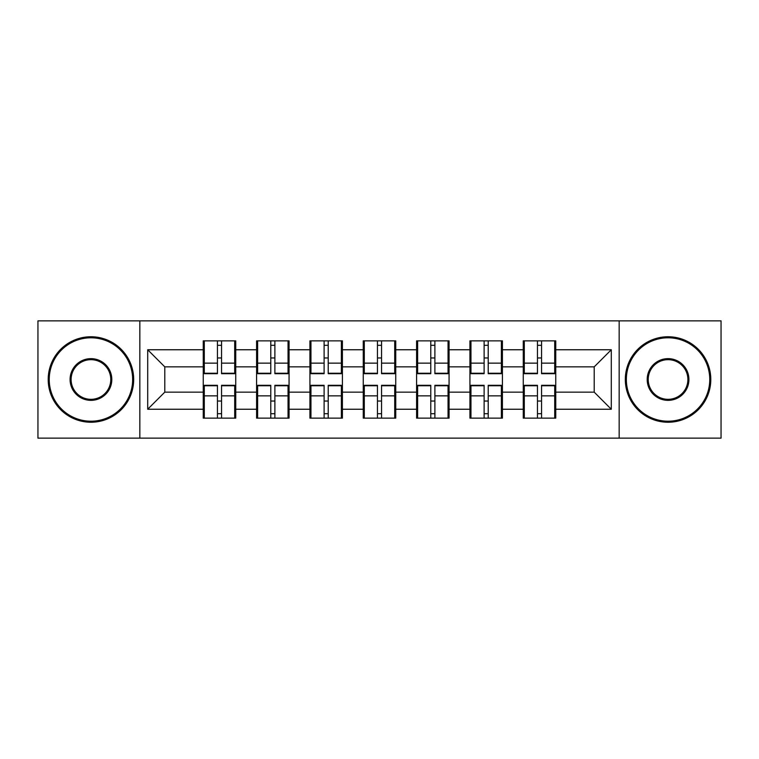 <?xml version="1.0" encoding="UTF-8"?>
<svg xmlns="http://www.w3.org/2000/svg" width="759" height="759" viewBox="0 0 759 759"><rect width="100%" height="100%" fill="white"/><g stroke="black" fill="none" stroke-linecap="round" stroke-linejoin="round"><path stroke-width="1.14" d="M619.164 438.133L721.05 438.133L721.05 320.867L619.164 320.867L619.164 438.133L139.836 438.133L139.836 320.867L37.95 320.867L37.95 438.133L139.836 438.133M555.749 401.207L554.715 401.207M524.289 401.207L523.264 401.207M523.264 357.793L524.289 357.793M554.715 357.793L555.749 357.793M555.749 353.343L554.715 353.343M524.289 353.343L523.264 353.343M523.264 405.657L524.289 405.657M554.715 405.657L555.749 405.657M502.411 401.207L501.386 401.207M470.959 401.207L469.935 401.207M469.935 357.793L470.959 357.793M501.386 357.793L502.411 357.793M502.411 353.343L501.386 353.343M470.959 353.343L469.935 353.343M469.935 405.657L470.959 405.657M501.386 405.657L502.411 405.657M449.072 401.207L448.047 401.207M417.621 401.207L416.596 401.207M416.596 357.793L417.621 357.793M448.047 357.793L449.072 357.793M449.072 353.343L448.047 353.343M417.621 353.343L416.596 353.343M416.596 405.657L417.621 405.657M448.047 405.657L449.072 405.657M395.743 401.207L394.718 401.207M364.282 401.207L363.257 401.207M363.257 357.793L364.282 357.793M394.718 357.793L395.743 357.793M395.743 353.343L394.718 353.343M364.282 353.343L363.257 353.343M363.257 405.657L364.282 405.657M394.718 405.657L395.743 405.657M342.404 401.207L341.379 401.207M310.953 401.207L309.928 401.207M309.928 357.793L310.953 357.793M341.379 357.793L342.404 357.793M342.404 353.343L341.379 353.343M310.953 353.343L309.928 353.343M309.928 405.657L310.953 405.657M341.379 405.657L342.404 405.657M289.065 401.207L288.041 401.207M257.614 401.207L256.589 401.207M256.589 357.793L257.614 357.793M288.041 357.793L289.065 357.793M289.065 353.343L288.041 353.343M257.614 353.343L256.589 353.343M256.589 405.657L257.614 405.657M288.041 405.657L289.065 405.657M619.164 320.867L139.836 320.867M594.212 392.147L594.212 366.853L555.749 366.853L555.749 392.147L594.212 392.147L611.299 409.243L611.299 349.757L555.749 349.757L555.749 340.867L523.264 340.867L523.264 366.853L502.411 366.853L502.411 392.147L523.264 392.147L523.264 366.853M611.299 409.243L555.749 409.243L555.749 418.133L523.264 418.133L523.264 409.243L502.411 409.243L502.411 418.133L469.935 418.133L469.935 409.243L449.072 409.243L449.072 418.133L416.596 418.133L416.596 409.243L395.743 409.243L395.743 418.133L363.257 418.133L363.257 409.243L342.404 409.243L342.404 418.133L309.928 418.133L309.928 409.243L289.065 409.243L289.065 418.133L256.589 418.133L256.589 409.243L235.736 409.243L235.736 418.133L203.251 418.133L203.251 409.243L147.701 409.243L147.701 349.757L203.251 349.757L203.251 366.853L164.788 366.853L164.788 392.147L203.251 392.147L203.251 366.853M523.264 349.757L502.411 349.757L502.411 340.867L469.935 340.867L469.935 349.757L449.072 349.757L449.072 340.867L416.596 340.867L416.596 349.757L395.743 349.757L395.743 340.867L363.257 340.867L363.257 349.757L342.404 349.757L342.404 340.867L309.928 340.867L309.928 349.757L289.065 349.757L289.065 340.867L256.589 340.867L256.589 349.757L235.736 349.757L235.736 340.867L203.251 340.867L203.251 349.757M523.264 392.147L523.264 409.243M502.411 392.147L502.411 409.243M502.411 349.757L502.411 366.853M449.072 392.147L469.935 392.147L469.935 366.853L449.072 366.853L449.072 409.243M469.935 392.147L469.935 409.243M469.935 349.757L469.935 366.853M449.072 349.757L449.072 366.853M395.743 392.147L416.596 392.147L416.596 366.853L395.743 366.853L395.743 409.243M416.596 392.147L416.596 409.243M416.596 349.757L416.596 366.853M395.743 349.757L395.743 366.853M342.404 392.147L363.257 392.147L363.257 366.853L342.404 366.853L342.404 409.243M363.257 392.147L363.257 409.243M363.257 349.757L363.257 366.853M342.404 349.757L342.404 366.853M289.065 392.147L309.928 392.147L309.928 366.853L289.065 366.853L289.065 409.243M309.928 392.147L309.928 409.243M309.928 349.757L309.928 366.853M289.065 349.757L289.065 366.853M235.736 392.147L256.589 392.147L256.589 366.853L235.736 366.853L235.736 409.243M256.589 392.147L256.589 409.243M256.589 349.757L256.589 366.853M235.736 349.757L235.736 366.853M235.736 401.207L234.711 401.207M204.285 401.207L203.251 401.207M203.251 357.793L204.285 357.793M234.711 357.793L235.736 357.793M235.736 353.343L234.711 353.343M204.285 353.343L203.251 353.343M203.251 405.657L204.285 405.657M234.711 405.657L235.736 405.657M203.251 392.147L203.251 409.243M164.788 392.147L147.701 409.243M147.701 349.757L164.788 366.853M555.749 392.147L555.749 409.243M555.749 349.757L555.749 366.853M611.299 349.757L594.212 366.853M234.711 340.867L234.711 373.684L221.543 373.684L221.543 340.867M217.444 340.867L217.444 373.684L204.285 373.684L204.285 340.867M217.444 345.307L221.543 345.307M221.543 357.963L217.444 357.963M204.285 418.133L204.285 385.316L217.444 385.316L217.444 418.133M221.543 418.133L221.543 385.316L234.711 385.316L234.711 418.133M221.543 413.693L217.444 413.693M217.444 401.037L221.543 401.037M90.947 421.207A41.707 41.707 0 0 0 132.654 379.5A41.707 41.707 0 0 0 90.947 337.793A41.707 41.707 0 0 0 49.231 379.5A41.707 41.707 0 0 0 90.947 421.207M90.947 336.759A42.741 42.741 0 0 1 133.679 379.5A42.741 42.741 0 0 1 90.947 422.241A42.741 42.741 0 0 1 48.206 379.5A42.741 42.741 0 0 1 90.947 336.759M90.947 400.354A20.854 20.854 0 0 1 70.084 379.5A20.854 20.854 0 0 1 90.947 358.646A20.854 20.854 0 0 1 111.801 379.5A20.854 20.854 0 0 1 90.947 400.354M90.947 359.671A19.829 19.829 0 0 0 71.109 379.5A19.829 19.829 0 0 0 90.947 399.329A19.829 19.829 0 0 0 110.776 379.5A19.829 19.829 0 0 0 90.947 359.671M668.053 421.207A41.707 41.707 0 0 0 709.769 379.5A41.707 41.707 0 0 0 668.053 337.793A41.707 41.707 0 0 0 626.346 379.5A41.707 41.707 0 0 0 668.053 421.207M668.053 336.759A42.741 42.741 0 0 1 710.794 379.5A42.741 42.741 0 0 1 668.053 422.241A42.741 42.741 0 0 1 625.321 379.5A42.741 42.741 0 0 1 668.053 336.759M668.053 400.354A20.854 20.854 0 0 1 647.199 379.5A20.854 20.854 0 0 1 668.053 358.646A20.854 20.854 0 0 1 688.916 379.5A20.854 20.854 0 0 1 668.053 400.354M668.053 359.671A19.829 19.829 0 0 0 648.224 379.5A19.829 19.829 0 0 0 668.053 399.329A19.829 19.829 0 0 0 687.891 379.5A19.829 19.829 0 0 0 668.053 359.671M288.041 340.867L288.041 373.684L274.881 373.684L274.881 340.867M270.783 340.867L270.783 373.684L257.614 373.684L257.614 340.867M270.783 345.307L274.881 345.307M274.881 357.963L270.783 357.963M341.379 340.867L341.379 373.684L328.22 373.684L328.22 340.867M324.112 340.867L324.112 373.684L310.953 373.684L310.953 340.867M324.112 345.307L328.22 345.307M328.22 357.963L324.112 357.963M394.718 340.867L394.718 373.684L381.549 373.684L381.549 340.867M377.451 340.867L377.451 373.684L364.282 373.684L364.282 340.867M377.451 345.307L381.549 345.307M381.549 357.963L377.451 357.963M448.047 340.867L448.047 373.684L434.888 373.684L434.888 340.867M430.78 340.867L430.78 373.684L417.621 373.684L417.621 340.867M430.78 345.307L434.888 345.307M434.888 357.963L430.78 357.963M501.386 340.867L501.386 373.684L488.217 373.684L488.217 340.867M484.119 340.867L484.119 373.684L470.959 373.684L470.959 340.867M484.119 345.307L488.217 345.307M488.217 357.963L484.119 357.963M257.614 418.133L257.614 385.316L270.783 385.316L270.783 418.133M274.881 418.133L274.881 385.316L288.041 385.316L288.041 418.133M274.881 413.693L270.783 413.693M270.783 401.037L274.881 401.037M310.953 418.133L310.953 385.316L324.112 385.316L324.112 418.133M328.22 418.133L328.22 385.316L341.379 385.316L341.379 418.133M328.22 413.693L324.112 413.693M324.112 401.037L328.22 401.037M364.282 418.133L364.282 385.316L377.451 385.316L377.451 418.133M381.549 418.133L381.549 385.316L394.718 385.316L394.718 418.133M381.549 413.693L377.451 413.693M377.451 401.037L381.549 401.037M417.621 418.133L417.621 385.316L430.78 385.316L430.78 418.133M434.888 418.133L434.888 385.316L448.047 385.316L448.047 418.133M434.888 413.693L430.78 413.693M430.78 401.037L434.888 401.037M470.959 418.133L470.959 385.316L484.119 385.316L484.119 418.133M488.217 418.133L488.217 385.316L501.386 385.316L501.386 418.133M488.217 413.693L484.119 413.693M484.119 401.037L488.217 401.037M554.715 340.867L554.715 373.684L541.556 373.684L541.556 340.867M537.457 340.867L537.457 373.684L524.289 373.684L524.289 340.867M537.457 345.307L541.556 345.307M541.556 357.963L537.457 357.963M524.289 418.133L524.289 385.316L537.457 385.316L537.457 418.133M541.556 418.133L541.556 385.316L554.715 385.316L554.715 418.133M541.556 413.693L537.457 413.693M537.457 401.037L541.556 401.037M217.444 363.144L204.285 363.144M217.444 373.248L204.285 373.248M234.711 363.144L221.543 363.144M234.711 373.248L221.543 373.248M221.543 395.856L234.711 395.856M221.543 385.752L234.711 385.752M204.285 395.856L217.444 395.856M204.285 385.752L217.444 385.752M270.783 363.144L257.614 363.144M270.783 373.248L257.614 373.248M288.041 363.144L274.881 363.144M288.041 373.248L274.881 373.248M324.112 363.144L310.953 363.144M324.112 373.248L310.953 373.248M341.379 363.144L328.22 363.144M341.379 373.248L328.22 373.248M377.451 363.144L364.282 363.144M377.451 373.248L364.282 373.248M394.718 363.144L381.549 363.144M394.718 373.248L381.549 373.248M430.78 363.144L417.621 363.144M430.78 373.248L417.621 373.248M448.047 363.144L434.888 363.144M448.047 373.248L434.888 373.248M484.119 363.144L470.959 363.144M484.119 373.248L470.959 373.248M501.386 363.144L488.217 363.144M501.386 373.248L488.217 373.248M274.881 395.856L288.041 395.856M274.881 385.752L288.041 385.752M257.614 395.856L270.783 395.856M257.614 385.752L270.783 385.752M328.22 395.856L341.379 395.856M328.22 385.752L341.379 385.752M310.953 395.856L324.112 395.856M310.953 385.752L324.112 385.752M381.549 395.856L394.718 395.856M381.549 385.752L394.718 385.752M364.282 395.856L377.451 395.856M364.282 385.752L377.451 385.752M434.888 395.856L448.047 395.856M434.888 385.752L448.047 385.752M417.621 395.856L430.78 395.856M417.621 385.752L430.78 385.752M488.217 395.856L501.386 395.856M488.217 385.752L501.386 385.752M470.959 395.856L484.119 395.856M470.959 385.752L484.119 385.752M537.457 363.144L524.289 363.144M537.457 373.248L524.289 373.248M554.715 363.144L541.556 363.144M554.715 373.248L541.556 373.248M541.556 395.856L554.715 395.856M541.556 385.752L554.715 385.752M524.289 395.856L537.457 395.856M524.289 385.752L537.457 385.752"/></g></svg>

